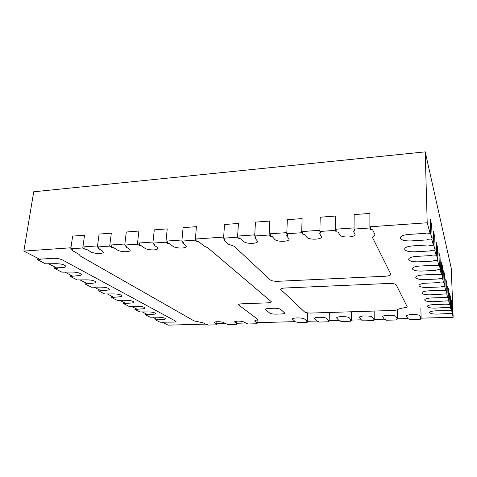 <?xml version="1.0" encoding="UTF-8"?>
<svg xmlns="http://www.w3.org/2000/svg" width="477" height="477" viewBox="0 0 477 477"><rect width="100%" height="100%" fill="white"/><g stroke="black" fill="none" stroke-linecap="round" stroke-linejoin="round"><path stroke-width="0.72" d="M421.102 318.159L453.15 317.271L451.23 268.086L425.21 151.859L427.207 222.771L369.89 226.796M453.15 317.271L452.077 313.365M451.331 310.658L450.407 307.289M449.614 304.404L448.63 300.802M447.778 297.714L446.722 293.856M445.81 290.541L444.671 286.397M443.693 282.831L442.471 278.365M441.416 274.525L440.092 269.702M438.947 265.546L437.516 260.323M436.276 255.809L434.72 250.133M433.366 245.22L431.667 239.025M430.194 233.652L427.207 222.771M162.275 322.154L168.095 325.141L205.39 324.116M216.731 323.8L225.168 323.567M236.699 323.251L245.333 323.012M257.061 322.685L295.174 321.635M307.397 321.295L316.764 321.039M329.196 320.693L338.795 320.431M351.46 320.079L361.292 319.811M374.183 319.453L384.271 319.173M397.395 318.815L407.734 318.529M425.21 151.859L33.718 191.79L23.85 251.087L40.515 259.643M48.314 263.644L57.371 268.295M64.61 272.015L73.035 276.338M79.778 279.802L87.637 283.833M93.933 287.071L101.279 290.839M107.17 293.862L114.051 297.398M119.572 300.23L126.029 303.551M131.223 306.216L137.298 309.334M142.188 311.845L147.912 314.778M152.521 317.145L157.923 319.918M354.047 227.905L335.248 229.228M319.9 230.302L301.691 231.583M286.82 232.627L269.165 233.867M254.748 234.875L237.629 236.079M223.641 237.063L195.379 239.043M181.97 239.985L166.032 241.106M153.004 242.018L137.525 243.109M124.873 243.997L109.829 245.053M97.535 245.911L82.915 246.943M70.96 247.778L23.85 251.087M447.557 310.461L436.008 310.819C432.061 311.022 429.938 311.6 429.628 312.536C430.171 313.592 432.687 314.116 437.182 314.099L452.393 313.353L451.981 302.859L451.242 300.015L451.653 310.646L447.557 310.461M452.393 313.353L451.653 310.646M445.715 304.201L433.79 304.6C429.723 304.827 427.535 305.441 427.225 306.443C427.786 307.576 430.391 308.124 435.042 308.106L450.735 307.277L450.324 296.467L449.531 293.433L449.948 304.392L445.715 304.201M450.735 307.277L449.948 304.392M443.741 297.499L431.411 297.952C427.231 298.203 424.977 298.864 424.655 299.932C425.234 301.142 427.935 301.732 432.752 301.702L448.964 300.79L448.547 289.646L447.7 286.397L448.118 297.702L443.741 297.499M448.964 300.79L448.118 297.702M441.624 290.32L428.871 290.827C424.554 291.101 422.228 291.811 421.901 292.961C422.509 294.261 425.311 294.893 430.308 294.846L447.068 293.844L446.645 282.342L445.739 278.86L446.162 290.523L441.624 290.32M447.068 293.844L446.162 290.523M426.134 283.177C421.68 283.475 419.283 284.244 418.943 285.473C419.581 286.88 422.491 287.553 427.678 287.494L440.635 286.963L441.636 286.522L445.029 286.379L444.606 274.502L443.634 270.757L444.057 282.813L440.611 282.962L439.353 282.605L426.134 283.177M445.029 286.379L444.057 282.813M436.902 274.287L423.188 274.931C418.585 275.265 416.111 276.094 415.765 277.417C416.427 278.932 419.456 279.659 424.852 279.588L438.285 278.985L439.323 278.508L442.841 278.353L442.412 266.071L441.362 262.034L441.791 274.508L438.214 274.674L436.902 274.287M442.841 278.353L441.791 274.508M434.255 265.295L420.01 266.023C415.246 266.393 412.688 267.293 412.331 268.718C413.028 270.364 416.188 271.145 421.811 271.061L435.751 270.381L436.825 269.863L440.474 269.684L440.044 256.972L438.912 252.607L439.341 265.522L435.62 265.713L434.255 265.295M440.474 269.684L439.341 265.522M431.387 255.553L416.564 256.376C411.633 256.781 408.986 257.759 408.616 259.303C409.349 261.092 412.647 261.939 418.514 261.831L433.009 261.068L434.118 260.502L437.916 260.299L437.487 247.128L436.252 242.388L436.688 255.785L432.812 256L431.387 255.553M437.916 260.299L436.688 255.785M428.263 244.951L412.814 245.882C407.704 246.335 404.961 247.402 404.585 249.072C405.349 251.033 408.801 251.945 414.936 251.82L430.033 250.956L431.178 250.336L435.137 250.109L434.702 236.437L433.366 231.285L433.796 245.196L429.759 245.434L428.263 244.951M435.137 250.109L433.796 245.196M424.858 233.372L408.723 234.434C403.423 234.934 400.573 236.097 400.185 237.916C400.996 240.068 404.609 241.07 411.043 240.921L426.79 239.931L427.976 239.257L432.102 239.001L431.673 224.792L430.212 219.164L430.642 233.629L426.426 233.903L424.858 233.372M432.102 239.001L430.642 233.629M152.568 317.145L150.261 317.217L145.628 314.856L152.819 314.331C154.518 314.254 155.424 314.003 155.544 313.568C154.816 312.548 152.378 312 148.228 311.928L139.874 311.922L134.961 309.418L142.307 308.846C144.018 308.762 144.93 308.5 145.056 308.047C144.287 306.955 141.747 306.371 137.43 306.3L128.856 306.306L123.638 303.64L131.145 303.014C132.868 302.931 133.787 302.656 133.912 302.185C133.107 301.011 130.454 300.385 125.964 300.307L117.145 300.331L111.594 297.499L119.274 296.819C121.003 296.724 121.927 296.438 122.058 295.949C121.2 294.685 118.433 294.017 113.747 293.933L104.678 293.975L98.757 290.958L106.609 290.213C108.351 290.111 109.281 289.807 109.412 289.306C108.506 287.941 105.608 287.214 100.713 287.13L91.375 287.19L85.049 283.964L93.087 283.153C94.828 283.046 95.77 282.73 95.901 282.205C94.935 280.726 91.894 279.945 86.772 279.856L77.155 279.939L70.381 276.487L78.598 275.593C80.351 275.479 81.293 275.146 81.43 274.603C80.398 272.999 77.202 272.152 71.83 272.057L61.915 272.17L54.64 268.462L57.425 268.295L57.52 267.812L63.053 267.478C64.806 267.358 65.748 267.013 65.892 266.446C64.794 264.699 61.42 263.781 55.773 263.68L45.542 263.817L37.707 259.828L40.575 259.643L40.628 259.118L53.18 258.301C56.763 258.206 59.852 258.761 62.451 259.959L176.079 321.379C175.959 321.79 175.053 322.029 173.354 322.094L160.069 322.219L155.693 319.989L162.735 319.501C164.416 319.435 165.316 319.191 165.436 318.779C164.744 317.819 162.401 317.306 158.4 317.241L152.568 317.145M155.693 319.989L155.806 318.833M37.707 259.828L37.945 258.325M54.64 268.462L54.855 267.007M70.381 276.487L70.578 275.08M85.049 283.964L85.234 282.605M98.757 290.958L98.924 289.634M111.594 297.499L111.749 296.217M123.638 303.64L123.781 302.394M134.961 309.418L135.092 308.202M145.628 314.856L145.753 313.675M405.629 307.593L407.251 306.872L396.244 284.906C395.338 283.875 392.953 283.386 389.101 283.445L284.835 288.013C282.229 288.174 280.828 288.627 280.643 289.372L304.529 311.94C305.656 312.697 307.79 313.067 310.926 313.049L394.658 310.414L396.894 309.967C398.456 308.899 401.366 308.106 405.629 307.593M269.034 308.428L274.072 308.255C277.238 308.231 279.444 308.613 280.685 309.394L284.68 312.96C284.513 313.538 283.29 313.884 281.013 313.985L276.111 314.14C273.059 314.164 270.912 313.8 269.666 313.061L265.397 309.472C265.552 308.887 266.768 308.541 269.034 308.428M319.876 231.458L335.23 230.385L335.468 216.033L320.222 217.196L319.876 231.458L320.848 232.865L319.459 233.444L321.564 236.813C321.85 239.764 308.565 240.05 306.765 237.152L304.737 234.457L302.71 234.118L302.794 231.506M335.23 230.385L336.124 231.81L338.151 232.162L339.862 234.922C341.359 237.969 355.389 237.534 355.055 234.434L353.344 231.118L354.84 230.522L354.041 229.079L369.89 227.97L370.611 229.437L372.638 229.789L374.976 234.726L372.364 237.26L390.866 274.317C390.591 275.354 388.725 275.992 385.267 276.237L277.841 281.305C274.203 281.37 271.646 280.881 270.161 279.838L234.237 246.281L228.435 244.206L223.892 240.014L224.983 239.478L223.564 238.166L237.558 237.188L238.911 238.518L240.933 238.846L243.538 241.416C245.846 244.045 257.848 244.003 257.652 241.35L254.778 237.892L255.964 237.343L254.688 235.996L269.111 234.994L270.322 236.353L272.349 236.687L274.674 239.317C276.743 242.077 289.354 241.917 289.116 239.12L286.617 235.704L287.899 235.137L286.772 233.76L301.649 232.728L302.71 234.118M301.649 232.728L302.12 218.579L287.339 219.706L286.772 233.76M270.322 236.353L270.447 233.778M269.111 234.994L269.791 221.048L255.457 222.145L254.688 235.996M238.911 238.518L239.072 235.978M237.558 237.188L238.434 223.445L224.53 224.506L223.564 238.166M370.611 229.437L370.611 226.742M369.89 227.97L369.89 213.404L354.149 214.608L354.041 229.079M336.124 231.81L336.166 229.163M420.285 319.316L419.987 318.672L421.108 318.427L419.951 315.887C419.432 313.961 406.064 314.164 406.487 316.084L407.877 318.791L409.194 318.97L409.534 319.608L420.285 319.316L420.267 318.612M421.108 318.427L420.869 308.291M396.703 319.954L396.327 319.322L397.401 319.077L395.922 316.579C395.171 314.707 382.315 314.856 382.709 316.716L384.438 319.435L385.762 319.608L386.179 320.24L396.703 319.954L396.697 319.238M397.401 319.077L397.275 309.722M373.622 320.58L373.163 319.954L374.183 319.715L372.4 317.253C371.44 315.44 359.068 315.53 359.431 317.33L361.5 320.067L362.824 320.24L363.313 320.86L373.622 320.58L373.622 319.846M374.183 319.715L374.165 311.058M351.012 321.194L350.482 320.58L351.454 320.341L349.373 317.909C348.222 316.156 336.297 316.191 336.643 317.938L339.028 320.681L340.357 320.854L340.918 321.468L351.012 321.194L351.018 320.449M351.454 320.341L351.525 311.767M328.874 321.796L328.271 321.188L329.196 320.955L326.834 318.553C325.499 316.859 313.997 316.841 314.313 318.529L317.026 321.289L318.35 321.456L318.982 322.064L328.874 321.796L328.886 321.027M329.196 320.955L329.351 312.465M307.182 322.38L306.508 321.784L307.385 321.552L304.755 319.191C303.259 317.539 292.145 317.479 292.443 319.113L295.46 321.88L296.789 322.047L297.487 322.643L307.182 322.38L307.2 321.599M307.385 321.552L307.635 312.888M207.107 324.503L205.79 324.348L203.124 322.798L194.103 320.92L80.47 256.107L78.991 254.348L72.17 250.443L72.838 249.972L70.811 248.809L82.771 247.974L84.751 249.149L86.754 249.441L90.588 251.725C93.79 253.8 103.36 254.146 103.312 252.184L102.334 250.932L98.59 248.63L99.323 248.141L97.397 246.955L109.698 246.096L111.582 247.301L113.586 247.599L117.223 249.93C120.299 252.089 130.233 252.387 130.161 250.312L129.303 249.113L125.761 246.758L126.572 246.263L124.747 245.047L137.406 244.17L139.177 245.393L141.192 245.703L144.62 248.082C147.554 250.342 157.881 250.574 157.792 248.38L157.046 247.247L153.713 244.838L154.608 244.331L152.89 243.091L165.924 242.179L167.582 243.437L169.597 243.747L172.805 246.18C175.578 248.541 186.34 248.708 186.227 246.382L185.589 245.321L182.494 242.859L183.466 242.34L181.868 241.07L195.29 240.134L196.828 241.422L198.849 241.738L203.882 245.965L207.775 247.772L271.318 301.708C271.145 302.346 269.881 302.728 267.525 302.853L241.94 303.801C239.752 303.915 238.583 304.26 238.428 304.839L257.914 319.447L254.527 320.949L257.049 322.935L256.274 323.156L257.097 323.74L247.861 323.99L243.98 322.094C242.459 320.902 234.428 320.765 234.618 321.933L236.681 323.495L235.948 323.716L236.83 324.288L227.773 324.533L223.719 322.667C222.103 321.504 214.31 321.343 214.489 322.476L216.713 324.044L216.015 324.259L216.957 324.825L208.073 325.07L207.107 324.503M216.957 324.825L217.029 323.794M216.713 324.044L216.88 321.719M236.83 324.288L236.896 323.245M236.681 323.495L236.825 321.158M257.097 323.74L257.151 322.685M257.049 322.935L257.204 319.984M196.828 241.422L197.037 238.929M195.29 240.134L196.429 226.647L183.085 227.666L181.868 241.07M167.582 243.437L167.821 240.98M165.924 242.179L167.23 228.877L154.274 229.866L152.89 243.091M139.177 245.393L139.451 242.972M137.406 244.17L138.879 231.041L126.286 232.007L124.747 245.047M111.582 247.301L111.88 244.91M109.698 246.096L111.32 233.146L99.085 234.082L97.397 246.955M84.751 249.149L85.079 246.788M82.771 247.974L84.536 235.191L72.641 236.103L70.811 248.809"/></g></svg>
